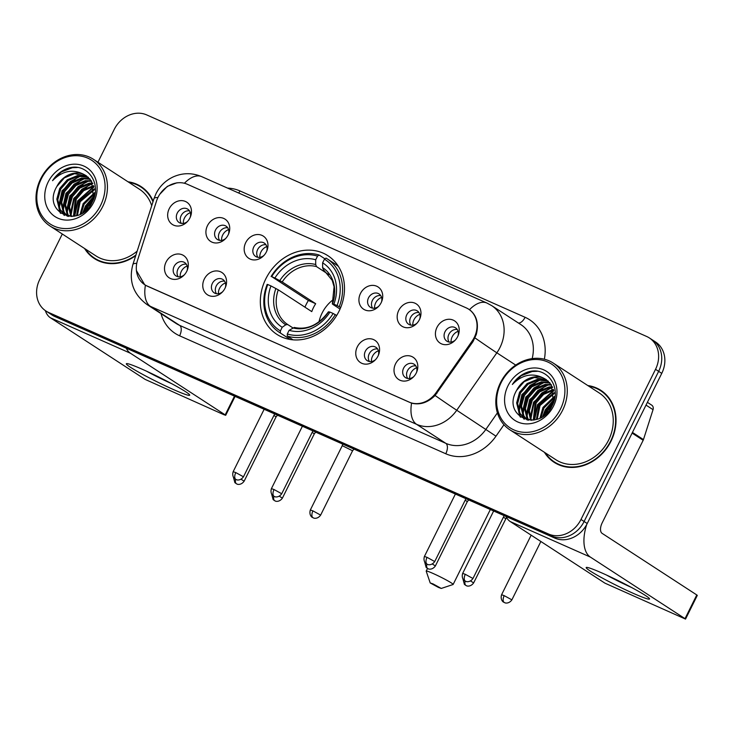 <?xml version="1.0" encoding="UTF-8"?>
<svg xmlns="http://www.w3.org/2000/svg" width="734" height="734" viewBox="0 0 734 734"><rect width="100%" height="100%" fill="white"/><g stroke="black" fill="none" stroke-linecap="round" stroke-linejoin="round"><path stroke-width="1.1" d="M265.818 278.828A46.884 39.884 -57 0 0 276.846 334.346A46.884 39.884 -57 0 0 339.007 311.262A46.884 39.884 -57 0 0 327.979 255.753A46.884 39.884 -57 0 0 265.818 278.828M225.017 288.233A13.267 11.285 123 0 1 222.136 292.26A13.267 11.285 123 0 1 206.951 294.426A13.267 11.285 123 0 1 204.309 279.048A13.267 11.285 123 0 1 220.007 271.562A13.267 11.285 123 0 1 225.567 286.985A13.267 11.285 123 0 1 225.017 288.233M225.292 287.655A7.964 6.771 -57 0 0 222.897 279.498A7.964 6.771 -57 0 0 212.346 283.416A7.964 6.771 -57 0 0 214.218 292.848A7.964 6.771 -57 0 0 222.641 291.728M378.019 356.036A13.267 11.285 123 0 1 375.138 360.064A13.267 11.285 123 0 1 359.954 362.229A13.267 11.285 123 0 1 357.311 346.852A13.267 11.285 123 0 1 373.01 339.365A13.267 11.285 123 0 1 378.57 354.788A13.267 11.285 123 0 1 378.019 356.036M378.294 355.458A7.964 6.771 -57 0 0 375.9 347.301A7.964 6.771 -57 0 0 365.349 351.228A7.964 6.771 -57 0 0 367.22 360.651A7.964 6.771 -57 0 0 375.643 359.532M416.27 372.982A13.267 11.285 123 0 1 413.389 377.01A13.267 11.285 123 0 1 398.204 379.184A13.267 11.285 123 0 1 395.562 363.807A13.267 11.285 123 0 1 411.26 356.32A13.267 11.285 123 0 1 416.82 371.734A13.267 11.285 123 0 1 416.27 372.982M416.545 372.404A7.964 6.771 -57 0 0 414.15 364.257A7.964 6.771 -57 0 0 403.599 368.174A7.964 6.771 -57 0 0 405.471 377.606A7.964 6.771 -57 0 0 413.893 376.487M186.766 271.277A13.267 11.285 123 0 1 183.885 275.305A13.267 11.285 123 0 1 168.701 277.48A13.267 11.285 123 0 1 166.058 262.093A13.267 11.285 123 0 1 181.757 254.615A13.267 11.285 123 0 1 187.317 270.029A13.267 11.285 123 0 1 186.766 271.277M187.042 270.699A7.964 6.771 -57 0 0 184.647 262.552A7.964 6.771 -57 0 0 174.096 266.47A7.964 6.771 -57 0 0 175.967 275.892A7.964 6.771 -57 0 0 184.39 274.773M228.173 234.862A13.267 11.285 123 0 1 225.301 238.889A13.267 11.285 123 0 1 210.107 241.064A13.267 11.285 123 0 1 207.465 225.687A13.267 11.285 123 0 1 223.164 218.2A13.267 11.285 123 0 1 228.733 233.623A13.267 11.285 123 0 1 228.173 234.862M228.448 234.293A7.964 6.771 -57 0 0 226.054 226.136A7.964 6.771 -57 0 0 215.502 230.054A7.964 6.771 -57 0 0 217.374 239.486A7.964 6.771 -57 0 0 225.797 238.367M266.424 251.817A13.267 11.285 123 0 1 263.552 255.845A13.267 11.285 123 0 1 248.358 258.019A13.267 11.285 123 0 1 245.716 242.642A13.267 11.285 123 0 1 261.414 235.155A13.267 11.285 123 0 1 266.974 250.569A13.267 11.285 123 0 1 266.424 251.817M266.699 251.239A7.964 6.771 -57 0 0 264.304 243.092A7.964 6.771 -57 0 0 253.753 247.009A7.964 6.771 -57 0 0 255.625 256.432A7.964 6.771 -57 0 0 264.047 255.322M381.175 302.674A13.267 11.285 123 0 1 378.294 306.702A13.267 11.285 123 0 1 363.11 308.867A13.267 11.285 123 0 1 360.467 293.49A13.267 11.285 123 0 1 376.166 286.003A13.267 11.285 123 0 1 381.726 301.426A13.267 11.285 123 0 1 381.175 302.674M381.451 302.096A7.964 6.771 -57 0 0 379.056 293.939A7.964 6.771 -57 0 0 368.505 297.866A7.964 6.771 -57 0 0 370.376 307.289A7.964 6.771 -57 0 0 378.799 306.17M419.426 319.62A13.267 11.285 123 0 1 416.545 323.648A13.267 11.285 123 0 1 401.36 325.823A13.267 11.285 123 0 1 398.718 310.445A13.267 11.285 123 0 1 414.416 302.958A13.267 11.285 123 0 1 419.976 318.373A13.267 11.285 123 0 1 419.426 319.62M419.701 319.042A7.964 6.771 -57 0 0 417.307 310.895A7.964 6.771 -57 0 0 406.755 314.813A7.964 6.771 -57 0 0 408.627 324.244A7.964 6.771 -57 0 0 417.05 323.125M457.677 336.576A13.267 11.285 123 0 1 454.796 340.604A13.267 11.285 123 0 1 439.611 342.769A13.267 11.285 123 0 1 436.969 327.392A13.267 11.285 123 0 1 452.667 319.905A13.267 11.285 123 0 1 458.227 335.328A13.267 11.285 123 0 1 457.677 336.576M457.952 335.998A7.964 6.771 -57 0 0 455.557 327.841A7.964 6.771 -57 0 0 445.006 331.768A7.964 6.771 -57 0 0 446.878 341.191A7.964 6.771 -57 0 0 455.3 340.071M189.922 217.915A13.267 11.285 123 0 1 187.051 221.943A13.267 11.285 123 0 1 171.857 224.118A13.267 11.285 123 0 1 169.215 208.731A13.267 11.285 123 0 1 184.913 201.254A13.267 11.285 123 0 1 190.482 216.668A13.267 11.285 123 0 1 189.922 217.915M190.198 217.337A7.964 6.771 -57 0 0 187.803 209.19A7.964 6.771 -57 0 0 177.252 213.108A7.964 6.771 -57 0 0 179.124 222.53A7.964 6.771 -57 0 0 187.546 221.411M216.429 293.71A7.964 6.771 123 0 1 216.246 285.957A7.964 6.771 123 0 1 224.586 281.177M369.431 361.513A7.964 6.771 123 0 1 369.239 353.76A7.964 6.771 123 0 1 377.588 348.98M407.682 378.469A7.964 6.771 123 0 1 407.489 370.707A7.964 6.771 123 0 1 415.839 365.927M178.178 276.755A7.964 6.771 123 0 1 177.995 269.002A7.964 6.771 123 0 1 186.335 264.222M219.585 240.348A7.964 6.771 123 0 1 219.402 232.595A7.964 6.771 123 0 1 227.742 227.806M257.836 257.295A7.964 6.771 123 0 1 257.652 249.542A7.964 6.771 123 0 1 265.992 244.761M372.588 308.152A7.964 6.771 123 0 1 372.404 300.399A7.964 6.771 123 0 1 380.744 295.618M410.838 325.098A7.964 6.771 123 0 1 410.645 317.345A7.964 6.771 123 0 1 418.995 312.565M449.089 342.053A7.964 6.771 123 0 1 448.896 334.3A7.964 6.771 123 0 1 457.245 329.52M181.335 223.393A7.964 6.771 123 0 1 181.151 215.64A7.964 6.771 123 0 1 189.491 210.86M156.48 201.153A23.883 20.323 123 0 1 158.03 197.318A23.883 20.323 123 0 1 187.271 184.243L466.2 307.858A23.883 20.323 123 0 1 468.641 309.179A23.883 20.323 123 0 1 472.136 341.035L436.152 392.58A23.883 20.323 123 0 1 409.04 402.076L147.149 286.012A23.883 20.323 123 0 1 144.708 284.691A23.883 20.323 123 0 1 137.542 260.249L156.48 201.153M84.575 248.496A42.902 36.498 -57 0 0 94.291 258.515A42.902 36.498 -57 0 0 135.717 255.661M93.044 257.111A42.902 36.498 -57 0 0 95.888 259.487M544.408 452.282A42.902 36.498 -57 0 0 554.124 462.301A42.902 36.498 -57 0 0 611.009 441.18A42.902 36.498 -57 0 0 600.917 390.387A42.902 36.498 -57 0 0 587.815 385.552M552.876 460.897A42.902 36.498 -57 0 0 555.721 463.273M159.81 194.253L167.306 186.372L177.059 182.757M467.907 308.73L469.512 309.675C476.742 315.317 478.999 323.611 476.274 334.566L473.045 341.558L435.097 395.498C427.766 402.663 419.931 405.214 411.572 403.159L147.185 286.113L144.699 284.755L136.386 270.543M62.307 234.018L39.691 279.581A26.534 22.58 -57 0 0 45.93 311.005L52.16 315.06A26.534 22.58 -57 0 0 54.866 316.528L554.739 538.059A26.534 22.58 -57 0 0 587.228 523.525L661.756 373.377L658.646 371.349A26.534 22.58 -57 0 0 652.398 339.925A26.534 22.58 -57 0 1 658.646 371.349L584.108 521.498L658.646 371.349L655.526 369.321A26.534 22.58 -57 0 0 649.287 337.897A26.534 22.58 -57 0 0 646.581 336.438L146.699 114.908A26.534 22.58 -57 0 0 114.22 129.432L97.943 162.223M554.739 538.059L551.629 536.031A26.534 22.58 -57 0 0 584.108 521.498A26.534 22.58 -57 0 1 551.629 536.031L51.747 314.501L551.629 536.031L548.509 534.003A26.534 22.58 -57 0 0 580.989 519.47L655.526 369.321M49.05 313.033A26.534 22.58 -57 0 0 51.747 314.501A26.534 22.58 -57 0 1 49.05 313.033M153.177 201.189A42.902 36.498 -57 0 0 141.084 186.601A42.902 36.498 -57 0 0 127.982 181.775M45.93 311.005A26.534 22.58 -57 0 0 48.627 312.473L548.509 534.003M602.449 391.442A42.902 36.498 -57 0 0 599.127 389.809M142.616 187.665A42.902 36.498 -57 0 0 139.295 186.023M661.756 373.377A26.534 22.58 -57 0 0 655.517 341.952L649.287 337.897M173.609 389.626A35.379 2.523 26.4 0 1 139.91 372.863A35.379 2.523 26.4 0 1 126.716 363.596A35.379 2.523 26.4 0 1 142.442 369.349A35.379 2.523 26.4 0 1 189.611 394.819A35.379 2.523 26.4 0 1 173.609 389.626M146.561 371.211A28.305 2.018 -153.6 0 0 171.554 383.616M45.325 310.601A35.379 18.423 113.9 0 0 50.426 317.794L145.103 379.386L223.686 414.618L225.696 415.316L225.191 414.875L234.495 396.131M126.248 348.164A35.379 18.423 113.9 0 0 130.514 353.283L225.191 414.875M100.631 205.3A38.03 32.36 -57 0 0 87.805 158.159A38.03 32.36 -57 0 0 41.251 178.986A38.03 32.36 -57 0 0 54.068 226.127A38.03 32.36 -57 0 0 100.631 205.3M102.788 206.419A39.801 33.865 -57 0 0 93.42 159.287A39.801 33.865 -57 0 0 40.645 178.885A39.801 33.865 -57 0 0 50.013 226.017A39.801 33.865 -57 0 0 102.788 206.419M151.718 205.722A39.801 33.865 -57 0 0 139.396 189.198L93.42 159.287M145.451 190.033A42.453 36.122 -57 0 0 143.965 188.996L140.845 186.968A42.453 36.122 -57 0 0 128.863 182.344M91.383 203.612A42.453 36.122 -57 0 0 89.933 205.814M152.975 201.813A42.453 36.122 -57 0 0 140.845 186.968M85.006 211.071L87.007 206.181L93.86 198.052M86.713 209.548L87.979 206.814L93.154 200.116M80.199 214.2L83.107 203.648L94.585 192.675M81.245 213.649L84.089 204.281L94.539 193.822M76.565 215.64L79.217 201.107L94.337 188.794M77.409 215.374L80.19 201.74L94.457 189.684M73.51 216.328L75.318 198.575L82.859 189.932L93.603 185.647M74.235 216.209L76.29 199.208L83.722 190.647L93.824 186.381M70.822 216.402L68.51 206.63L71.427 196.042L78.96 187.399L89.199 183.179L92.557 182.986M71.482 216.457L69.501 206.878L72.4 196.675L79.942 188.032L90.172 183.812L92.851 183.619M68.354 215.952L67.014 214.016L64.61 204.199L67.528 193.501L75.07 184.867L85.3 180.647L91.273 180.72M68.95 216.099L67.987 214.649L65.583 204.832L68.501 194.143L76.042 185.5L86.273 181.28L91.612 181.252M67.464 216.255L66.546 215.539M66.097 215.154L63.124 211.484L60.72 201.667L63.629 190.968L71.17 182.326L81.401 178.105L89.768 178.766M67.647 216.282L67.069 215.787M66.647 215.383L64.097 212.117L61.693 202.3L64.601 191.602L72.143 182.959L82.382 178.738L90.163 179.224M72.115 216.484L64.051 214.044L59.225 208.951L56.821 199.125L59.738 188.436L67.28 179.793L77.51 175.573L88.08 177.105M68.831 216.447L64.051 214.044M64.546 214.356L60.197 209.585L57.793 199.758L60.711 189.069L68.253 180.426L78.483 176.206L88.52 177.49M56.812 186.537C41.232 212.988 80.162 229.412 92.282 201.997C102.595 183.546 86.685 161.838 67.978 168.279C61.592 170.499 56.445 174.637 52.536 180.692C62.28 170.793 72.73 168.701 83.878 174.426A22.112 18.818 -57 0 0 56.812 186.537L64.353 177.894L74.584 173.674L86.704 176.032M83.878 174.426L86.217 175.71L91.521 181.114L93.649 198.859M48.15 182.05A29.186 24.837 -57 0 0 57.995 218.218A29.186 24.837 -57 0 0 93.723 202.245A29.186 24.837 -57 0 0 83.887 166.067A29.186 24.837 -57 0 0 48.15 182.05M85.447 249.065A42.453 36.122 -57 0 0 94.539 258.148L97.65 260.175A42.453 36.122 -57 0 0 99.2 261.12M94.539 258.148A42.453 36.122 -57 0 0 135.909 255.047M50.013 226.017L95.98 255.927A39.801 33.865 -57 0 0 137.166 251.138M52.536 180.692L61.372 171.94L72.363 167.71L77.419 167.517M60.757 213.42L59.582 209.529M59.298 207.805L62.574 191.06L70.207 181.647L80.777 176.013M64.445 215.401L63.959 213.989M63.941 213.897L63.482 212.071M63.188 210.346L66.473 193.593L74.097 184.179L84.676 178.555M67.638 215.741L67.372 214.603M67.088 212.878L70.363 196.125L77.997 186.72L88.575 181.087M70.987 215.411L74.262 198.657L81.887 189.253L92.466 183.619M74.712 216.117L78.153 201.199L93.97 186.95M83.566 212.172L85.951 206.263L94.227 196.327M60.243 213.034L58.959 208.474M58.674 206.153L62.087 190.739L78.813 176.16M64.014 215.236L63.473 213.649M63.418 213.466L62.849 211.016M62.564 208.685L65.977 193.271L82.713 178.701M67.198 215.594L66.748 213.548M66.464 211.218L69.877 195.813L86.603 181.234M70.363 213.75L73.776 198.345L90.502 183.766M74.253 216.209L77.666 200.877L93.851 186.491M82.859 212.658L85.465 205.951L94.356 195.547M438.482 587.439L441.272 588.439L433.023 583.897L430.207 582.952L438.482 587.439M430.207 582.952L426.206 571.162A15.038 1.073 26.4 0 1 426.206 571.08A15.038 1.073 26.4 0 1 433.051 573.456A15.038 1.073 26.4 0 1 446.676 580.199A15.038 1.073 26.4 0 1 453.144 584.447A15.038 1.073 26.4 0 1 453.08 584.503L441.272 588.439M333.658 299.334A32.727 27.846 -57 0 0 322.061 313.134A32.727 27.846 -57 0 0 318.996 321.877M289.976 337.585L288.719 338.447L280.379 333.025L280.388 330.924A42.104 35.819 -57 0 1 267.772 284.517L270.965 285.93A38.03 32.36 -57 0 0 282.205 327.272L285.765 324.804L287.728 324.538L292.756 327.814M304.94 307.17A42.012 35.746 123 0 1 306.243 304.344A42.012 35.746 123 0 1 308.381 300.472L271.69 276.617A42.104 35.819 -57 0 1 317.528 256.111L315.712 259.772A38.03 32.36 -57 0 0 274.883 278.03L282.205 281.929L315.684 303.711A32.727 27.846 -57 0 0 313.491 307.555A32.727 27.846 -57 0 0 311.767 311.611L278.287 289.829L270.965 285.93M338.392 266.369A43.875 37.324 -57 0 0 335.456 264.203L327.116 258.781A43.875 37.324 -57 0 0 326.006 258.093L324.437 259.166A42.104 35.819 -57 0 1 337.062 305.583L339.227 306.702A43.875 37.324 -57 0 0 327.116 258.781M267.772 284.517L267.158 284.407A43.875 37.324 -57 0 0 279.269 332.328L287.609 337.759A43.875 37.324 -57 0 0 288.719 338.447M339.227 306.702L340.649 307.629M336.667 315.492L333.135 313.482A42.104 35.819 -57 0 1 287.297 333.988L287.288 336.08A43.875 37.324 -57 0 0 335.3 314.611M287.288 336.08L293.04 339.833M279.269 332.328A43.875 37.324 -57 0 0 280.379 333.025M337.062 305.583L333.86 304.17A38.03 32.36 -57 0 0 322.621 262.827L324.437 259.166M287.297 333.988L289.113 330.328A38.03 32.36 -57 0 0 329.942 312.069L333.135 313.482M282.205 327.272L280.388 330.924M322.621 262.827L322.593 267.589L323.419 269.672A32.727 27.846 -57 0 0 323.391 269.653M340.044 309.051L332.832 304.362L332.474 303.913L333.86 304.17M328.401 311.831C318.602 324.997 307.234 330.199 294.288 327.447L289.113 330.328M329.942 312.069L328.548 311.822L328.905 312.262M332.832 304.362L332.474 303.913A34.021 28.947 -57 0 0 322.593 267.589M287.719 324.538L287.728 324.538A32.727 27.846 -57 0 0 287.728 324.538L287.71 324.529A32.727 27.846 -57 0 1 278.287 289.829M317.528 256.111L319.097 255.028A43.875 37.324 -57 0 0 271.085 276.507M319.097 255.028L324.933 258.827M274.883 278.03L271.69 276.617M328.85 274.635L316.492 266.598L315.693 264.534L315.712 259.772M315.684 303.711L308.381 300.472M190.326 212.658A9.726 8.276 -57 0 0 184.445 218.071A9.726 8.276 -57 0 0 183.326 223.42M241.101 479.265L244.138 481.192L276.067 416.866L273.929 415.426M228.577 229.614A9.726 8.276 -57 0 0 222.696 235.018A9.726 8.276 -57 0 0 221.576 240.376M279.351 496.221L282.388 498.147L314.317 433.822L312.179 432.381M266.827 246.569A9.726 8.276 -57 0 0 260.946 251.973A9.726 8.276 -57 0 0 259.827 257.331M312.95 510.892L310.335 509.983C308.61 515.663 312.968 517.956 312.207 517.268L313.152 517.8A5.753 2.991 113.9 0 1 312.932 517.681A5.753 2.991 -66.1 0 1 312.95 510.892L320.639 515.103L352.568 450.768L342.264 445.666L342.622 444.052M381.579 297.417A9.726 8.276 -57 0 0 375.698 302.83A9.726 8.276 -57 0 0 374.569 308.179M432.354 564.024L435.381 565.951L467.319 501.625L465.182 500.184M419.83 314.372A9.726 8.276 -57 0 0 413.948 319.776A9.726 8.276 -57 0 0 412.82 325.134M505.561 518.58L503.432 517.14M458.08 331.318A9.726 8.276 -57 0 0 452.199 336.732A9.726 8.276 -57 0 0 451.071 342.081M187.17 266.02A9.726 8.276 -57 0 0 181.289 271.433A9.726 8.276 -57 0 0 180.169 276.791M225.421 282.975A9.726 8.276 -57 0 0 219.539 288.379A9.726 8.276 -57 0 0 218.411 293.738M378.423 350.779A9.726 8.276 -57 0 0 372.533 356.192A9.726 8.276 -57 0 0 371.413 361.541M416.673 367.734A9.726 8.276 -57 0 0 410.783 373.138A9.726 8.276 -57 0 0 409.664 378.496M633.442 593.411A35.379 2.523 26.4 0 1 599.742 576.64A35.379 2.523 26.4 0 1 586.549 567.382A35.379 2.523 26.4 0 1 602.275 573.135A35.379 2.523 26.4 0 1 649.443 598.605A35.379 2.523 26.4 0 1 633.442 593.411M606.394 574.988A28.305 2.018 -153.6 0 0 631.387 587.402M505.992 516.452A35.379 18.423 113.9 0 0 510.258 521.571L604.935 583.163L685.528 619.092L685.024 618.661L696.795 594.953L602.119 533.361A8.845 4.606 -66.1 0 1 602.146 522.92L643.168 440.29L632.112 433.097M586.695 524.544A35.379 18.423 113.9 0 0 590.347 557.069L685.024 618.661M696.795 594.953L697.3 595.384L685.528 619.092M647.388 402.324L651.709 405.14A4.422 3.762 123 0 1 653.04 409.664L643.452 439.583A4.422 3.762 123 0 1 643.168 440.29M560.464 409.086A38.03 32.36 -57 0 0 547.637 361.945A38.03 32.36 -57 0 0 501.083 382.772A38.03 32.36 -57 0 0 513.901 429.904A38.03 32.36 -57 0 0 560.464 409.086M562.62 410.205A39.801 33.865 -57 0 0 553.252 363.073A39.801 33.865 -57 0 0 500.478 382.662A39.801 33.865 -57 0 0 509.846 429.794A39.801 33.865 -57 0 0 562.62 410.205M509.846 429.794L555.812 459.704A39.801 33.865 -57 0 0 608.596 440.116A39.801 33.865 -57 0 0 599.228 392.974L553.252 363.073M605.284 393.819A42.453 36.122 -57 0 0 603.798 392.782L600.678 390.754A42.453 36.122 -57 0 0 588.696 386.121M551.216 407.398A42.453 36.122 -57 0 0 549.775 409.6M545.279 452.85A42.453 36.122 -57 0 0 554.372 461.934A42.453 36.122 -57 0 0 610.66 441.033A42.453 36.122 -57 0 0 600.678 390.754M544.839 414.857L546.839 409.957L553.693 401.837M546.546 413.334L547.812 410.6L552.986 403.902M540.031 417.985L542.949 407.425L554.418 396.461M541.077 417.426L543.922 408.058L554.372 397.608M536.398 419.426L539.05 404.893L554.17 392.58M537.242 419.151L540.022 405.526L554.289 393.47M533.343 420.114L535.15 402.36L542.692 393.718L553.436 389.433M553.684 390.277L537.499 404.663L534.086 419.986L536.123 402.994L543.555 394.433L553.656 390.167M530.654 420.187L528.342 410.416L531.26 399.819L538.802 391.176L549.032 386.956L552.39 386.772M531.315 420.243L529.333 410.664L532.233 400.452L539.774 391.818L550.005 387.598L552.684 387.396M528.186 419.738L526.847 417.802L524.443 407.976L527.361 397.287L534.903 388.644L545.133 384.423L551.106 384.506M528.783 419.885L527.819 418.435L525.416 408.618L528.333 397.92L535.875 389.277L546.105 385.056L551.445 385.038M527.296 420.031L526.379 419.325M525.929 418.94L522.957 415.27L520.553 405.443L523.461 394.754L531.003 386.112L541.233 381.891L549.601 382.552M527.48 420.068L526.902 419.573M526.48 419.169L523.929 415.903L521.525 406.076L524.443 395.387L531.976 386.745L542.215 382.524L549.995 383.01M531.948 420.27L523.883 417.829L519.057 412.728L516.653 402.911L519.571 392.222L527.113 383.579L537.343 379.359L547.913 380.891M528.663 420.224L523.883 417.829M524.379 418.132L520.03 413.361L517.626 403.544L520.544 392.855L528.085 384.212L538.316 379.992L548.353 381.276M516.644 390.314C501.065 416.774 539.995 433.198 552.115 405.774C562.428 387.332 546.518 365.624 527.81 372.065C521.424 374.285 516.277 378.423 512.369 384.469C522.113 374.569 532.563 372.487 543.711 378.212A22.112 18.818 -57 0 0 516.644 390.314L524.186 381.671L534.416 377.459L546.536 379.817M543.711 378.212L546.059 379.487L551.353 384.891L553.482 402.645M507.983 385.827A29.186 24.837 -57 0 0 517.828 422.004A29.186 24.837 -57 0 0 553.555 406.021A29.186 24.837 -57 0 0 543.72 369.844A29.186 24.837 -57 0 0 507.983 385.827M554.372 461.934L557.482 463.961A42.453 36.122 -57 0 0 559.042 464.906M512.369 384.469L521.204 375.725L532.196 371.496L537.251 371.303M520.599 417.206L519.415 413.315M519.131 411.591L522.406 394.837L530.04 385.433L540.609 379.799M524.278 419.187L523.801 417.765M523.773 417.683L523.314 415.848M523.021 414.123L526.306 397.378L533.93 387.965L544.509 382.331M527.471 419.527L527.205 418.389M526.92 416.664L530.196 399.911L537.829 390.497L548.408 384.873M530.82 419.197L534.095 402.443L541.729 393.039L552.298 387.405M534.545 419.894L537.985 404.975L553.803 390.736M543.399 415.958L545.784 410.049L554.06 400.113M520.076 416.811L518.791 412.26M518.507 409.93L521.92 394.525L538.646 379.946M523.847 419.013L523.305 417.426M523.25 417.251L522.691 414.793M522.397 412.462L525.819 397.057L542.545 382.478M527.03 419.38L526.581 417.325M526.296 415.004L529.709 399.59L546.435 385.02M530.196 417.536L533.609 402.131L550.335 387.552M542.692 416.444L545.298 409.728L554.188 399.333M436.152 392.58L437.024 393.149M472.136 341.035L473.008 341.613M227.568 188.106A44.224 37.627 123 0 1 239.945 190.932L525.094 317.299A8.845 4.606 -66.1 0 1 518.479 323.061M525.094 317.299A44.224 37.627 123 0 1 544.362 359.21M532.15 358.623A35.379 30.103 -57 0 0 520.883 324.621L491.661 305.61A35.379 30.103 123 0 1 499.982 347.512A35.379 30.103 123 0 1 496.835 352.815L456.741 410.242A35.379 30.103 123 0 1 416.582 424.316L150.424 306.362A30.956 16.12 -66.1 0 1 145.415 285.205M469.512 309.675A30.956 16.12 -66.1 0 1 486.871 303.014L201.722 176.646C192.161 172.664 182.693 172.738 173.316 176.857C165.609 180.481 159.847 186.069 156.03 193.611L153.993 198.63A30.956 4.973 17.8 0 1 157.938 197.51M411.572 403.159A30.956 16.12 113.9 0 0 416.582 424.316L445.804 443.327A35.379 30.103 -57 0 0 485.963 429.252L497.395 412.875M435.097 395.498A30.956 0.624 34.9 0 0 456.741 410.242L495.982 436.179A44.224 37.627 123 0 1 445.777 453.759L179.61 335.805A44.224 37.627 123 0 1 161.012 313.638M153.993 198.63L132.891 264.479A30.956 4.973 17.8 0 1 136.744 263.359M179.61 335.805A8.845 4.606 -66.1 0 0 179.637 325.373L150.424 306.362A35.379 30.103 123 0 1 146.818 304.408L176.041 323.419A35.379 30.103 -57 0 0 179.637 325.373L445.804 443.327A8.845 4.606 -66.1 0 1 445.777 453.759M475.045 337.961A30.956 0.624 34.9 0 0 496.835 352.815L515.718 365.092M201.722 176.646A30.956 16.12 113.9 0 0 184.399 183.261M503.964 424.738L495.982 436.179M48.627 312.473L54.866 316.528M580.989 519.47L587.228 523.525M239.945 190.932A8.845 4.606 -66.1 0 1 238.697 193.033M130.514 353.283L50.426 317.794M292.673 327.869A34.021 28.947 -57 0 0 328.548 311.822M275.883 288.48A34.021 28.947 -57 0 0 285.765 324.804M315.693 264.534A34.021 28.947 -57 0 0 279.81 280.581M316.492 266.598A32.727 27.846 -57 0 0 282.205 281.929M233.412 477.228L234.898 482.678L236.651 483.899A5.753 2.991 113.9 0 1 236.431 483.779A5.753 2.991 -66.1 0 1 235.614 479.311M271.663 494.184L273.149 499.634L274.901 500.845A5.753 2.991 113.9 0 1 274.681 500.726A5.753 2.991 -66.1 0 1 273.865 496.267M424.665 561.987L426.151 567.437L427.904 568.648A5.753 2.991 113.9 0 1 427.683 568.529A5.753 2.991 -66.1 0 1 426.867 564.07M462.915 578.942L464.402 584.392L466.154 585.604A5.753 2.991 113.9 0 1 465.934 585.484A5.753 2.991 -66.1 0 1 465.117 581.016M506.515 517.461L473.632 582.906L470.604 580.979M504.203 595.65L501.588 594.742C499.863 600.421 504.221 602.715 503.46 602.018L504.405 602.559A5.753 2.991 113.9 0 1 504.185 602.44A5.753 2.991 -66.1 0 1 504.203 595.65L511.882 599.852L540.866 541.481M235.788 472.595L233.164 471.687C231.449 477.366 235.807 479.651 235.036 478.963L235.99 479.495A5.753 2.991 113.9 0 1 235.77 479.375A5.753 2.991 -66.1 0 1 235.788 472.595L243.468 476.797L274.672 413.939M274.039 489.541L271.415 488.633C269.699 494.312 274.057 496.606 273.287 495.918L274.241 496.45A5.753 2.991 113.9 0 1 274.021 496.331A5.753 2.991 -66.1 0 1 274.039 489.541L281.718 493.743L312.923 430.886M427.041 557.345L424.417 556.436C422.701 562.125 427.06 564.409 426.289 563.721L427.243 564.253A5.753 2.991 113.9 0 1 427.023 564.134A5.753 2.991 -66.1 0 1 427.041 557.345L434.721 561.556L465.925 498.689M465.292 574.3L462.668 573.392C460.943 579.071 465.31 581.356 464.539 580.667L465.494 581.2A5.753 2.991 113.9 0 1 465.273 581.08A5.753 2.991 -66.1 0 1 465.292 574.3L472.971 578.502L504.175 515.644M590.347 557.069L510.258 521.571M632.451 432.418L643.452 439.583M653.04 409.664L646.012 405.095M144.708 284.691L145.974 285.517M468.641 309.179L470.43 310.344M491.661 305.61L486.871 303.014M132.891 264.479C128.523 280.783 133.166 294.086 146.818 304.408M235.091 396.397L225.696 415.316M490.349 509.515L453.144 584.447M323.41 269.662L332.236 280.379L334.08 286.774L332.328 303.931M427.509 568.455L426.206 571.08M276.067 416.875L277.498 415.187M244.138 481.192C240.77 485.917 236.348 483.99 237.293 484.137L236.651 483.899M314.317 433.822L315.748 432.142M282.388 498.147C279.021 502.863 274.599 500.937 275.544 501.083L274.901 500.845M352.568 450.777L353.999 449.089M310.335 509.983L342.264 445.657M320.639 515.103C317.272 519.819 312.849 517.892 313.794 518.039L313.152 517.8M467.319 501.625L468.751 499.946M435.381 565.951C432.023 570.676 427.601 568.74 428.546 568.896L427.904 568.648M473.632 582.906C470.274 587.622 465.851 585.695 466.796 585.842L466.154 585.604M501.588 594.742L531.159 535.169M511.882 599.852C508.524 604.577 504.102 602.642 505.047 602.798L504.405 602.559M233.164 471.687L264.148 409.269M243.468 476.797C240.101 481.513 235.678 479.586 236.632 479.733L235.99 479.495M271.415 488.633L302.399 426.225M281.718 493.743C278.351 498.469 273.929 496.542 274.883 496.689L274.241 496.45M424.417 556.436L455.401 494.028M434.721 561.556C431.353 566.272 426.931 564.345 427.885 564.492L427.243 564.253M462.668 573.392L493.652 510.983M472.971 578.502C469.604 583.218 465.182 581.291 466.136 581.447L465.494 581.2"/></g></svg>
